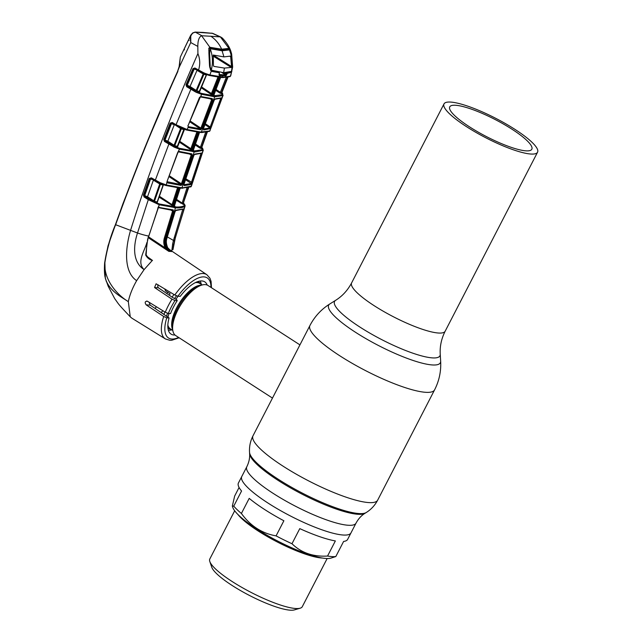 <?xml version="1.0" encoding="UTF-8"?>
<svg xmlns="http://www.w3.org/2000/svg" width="642" height="642" viewBox="0 0 642 642"><rect width="100%" height="100%" fill="white"/><g stroke="black" fill="none" stroke-linecap="round" stroke-linejoin="round"><path stroke-width="0.96" d="M515.205 129.54A52.636 10.914 27.3 0 0 444.007 103.908A52.636 10.914 27.3 0 0 466.357 126.57A52.636 10.914 27.3 0 0 537.563 152.194A52.636 10.914 27.3 0 0 515.205 129.54M455.507 105.264A46.184 9.582 27.3 0 0 449.745 106.869A46.184 9.582 27.3 0 0 477.552 131.746A46.184 9.582 27.3 0 0 526.063 150.846A46.184 9.582 27.3 0 0 531.825 149.233A46.184 9.582 27.3 0 0 504.01 124.363A46.184 9.582 27.3 0 0 455.507 105.264M267.866 502.967A61.455 12.744 -152.7 0 1 241.769 476.516A61.455 12.744 27.3 0 0 295.159 518.367A61.455 12.744 27.3 0 0 350.989 532.892A61.455 12.744 -152.7 0 1 267.866 502.967M173.958 294.469A29.797 12.399 122.9 0 0 172.112 297.15M164.817 311.94A29.797 12.399 122.9 0 0 164.047 314.54M168.332 330.165A29.797 12.399 122.9 0 0 168.87 330.213A29.797 12.399 122.9 0 0 171.904 329.86M299.934 344.882L208.008 285.489A29.797 12.399 122.9 0 0 205.207 284.615A29.797 12.399 122.9 0 0 201.452 285.184A29.797 12.399 122.9 0 0 181.429 303.794A29.797 12.399 122.9 0 0 172.698 329.691A29.797 12.399 122.9 0 0 175.667 335.541L272.473 398.088M283.242 377.231L284.245 375.289M201.283 284.398A29.797 12.399 122.9 0 0 200.087 281.019M233.76 506.121A61.455 12.744 27.3 0 0 241.408 513.472C250.404 525.918 261.96 533.39 276.076 535.877A61.455 12.744 27.3 0 0 284.021 539.946A61.455 12.744 27.3 0 0 291.982 543.734C301.275 552.81 313.135 556.919 327.556 556.044A61.455 12.744 27.3 0 0 335.814 556.542L330.927 558.131A56.488 11.716 27.3 0 1 281.886 543.164A56.488 11.716 27.3 0 1 232.821 507.493L232.332 506.081L233.76 506.121L241.561 491.01A61.455 12.744 -152.7 0 1 238.431 482.993L246.809 466.758A61.455 12.744 27.3 0 0 272.906 493.208A61.455 12.744 27.3 0 0 356.029 523.126C358.38 518.792 361.39 515.502 365.057 513.255L366.229 512.533C371.116 509.475 374.936 505.342 377.673 500.15L434.586 389.871C439.192 380.834 441.214 371.261 440.653 361.141A62.828 13.033 27.3 0 1 412.429 360.242A62.828 13.033 27.3 0 1 355.355 332.187A62.828 13.033 27.3 0 1 329.836 303.939L335.654 300.312A59.289 12.294 27.3 0 0 359.745 326.963A59.289 12.294 27.3 0 0 413.608 353.445A59.289 12.294 27.3 0 0 440.235 354.288C439.754 346.423 441.399 338.727 445.171 331.2L537.563 152.194M239.081 487.479L234.667 496.025L232.332 506.081M276.076 535.877L283.876 520.766A61.455 12.744 -152.7 0 1 249.208 498.369L241.408 513.472M234.683 510.791L209.814 558.973A52.034 10.794 27.3 0 0 209.822 561.549A52.034 10.794 27.3 0 0 255.018 594.404A52.034 10.794 27.3 0 0 300.191 608.191A52.034 10.794 27.3 0 0 302.286 606.698L327.155 558.524M209.822 561.549L211.788 567.263A47.564 9.863 27.3 0 0 253.1 597.293A47.564 9.863 27.3 0 0 294.389 609.9L300.191 608.191M327.556 556.044L335.357 540.933A61.455 12.744 -152.7 0 1 299.782 528.623L291.982 543.734M356.029 523.126L347.651 539.36A61.455 12.744 -152.7 0 1 343.614 541.439L335.814 556.542M190.168 121.001L200.898 128.151L211.627 99.775L211.443 98.996A0.746 0.642 -84.3 0 0 211.7 99.085L211.7 99.085A0.746 0.642 -84.3 0 0 212.358 98.627L212.558 100.08L201.837 128.44L200.593 129.772L188.571 127.573L187.994 125.824L200.36 96.934A0.746 0.481 -101.6 0 0 200.689 96.477L212.358 98.627M200.392 96.926A0.746 0.546 -75.6 0 0 201.082 96.485M213.561 96.573L201.604 94.318L196.621 92.472L196.821 91.662L201.46 93.403L213.313 95.642A0.746 0.65 95.2 0 1 213.561 96.573L214.749 96.669L201.379 132.011L209.782 130.944L210.648 128.609L203.618 129.957A0.746 0.674 -88.9 0 0 203.345 129.034L210.062 127.991L210.215 126.988L211.258 127.236L210.648 128.609M200.2 131.923L201.379 132.011A0.746 0.658 -86.5 0 1 200.721 132.485L199.534 132.388A0.746 0.65 -85 0 0 200.2 131.923L187.183 129.548L188.106 127.236M187.994 125.824L199.445 97.528L200.689 96.477L201.604 94.318A0.746 0.546 -75.5 0 0 201.46 93.403M215.873 96.717L214.749 96.669A0.746 0.658 93.5 0 0 214.484 95.73L222.477 94.679L222.373 93.218A0.746 0.666 -36 0 1 222.63 93.427L222.806 95.602L215.873 96.717A0.746 0.666 91.5 0 0 215.6 95.786M213.617 94.093L214.203 95.04L210.761 94.141L211.435 93.515L213.938 94.101L220.607 77.313M199.229 91.726L199.389 92.384L196.821 91.662M222.373 93.218L222.349 93.259A0.746 0.722 50.5 0 1 222.012 92.336L227.974 77.233L221.779 91.966M221.843 92.641L221.98 92.745A0.746 0.626 -41.9 0 1 222.333 93.242L221.65 93.74L219.684 92.97L220.375 92.328L221.321 92.817L222.012 92.336M212.55 94.936A0.746 0.65 94.8 0 1 212.293 94.005L218.962 77.217M201.428 86.847L211.435 93.515L218.079 76.791M196.966 91.71A0.746 0.514 106.1 0 1 196.861 90.803L199.261 91.477L206.299 74.921L203.907 74.303L196.861 90.803L196.179 90.41L203.201 73.958L197.022 70.315L190.04 86.485L196.179 90.41L195.553 91.036L189.422 87.111L190.04 86.485L187.247 85.201L194.189 69.079L193.683 68.943L186.718 85.041L187.247 85.201A0.746 0.506 106.6 0 0 187.336 86.108L195.553 91.036M204.509 73.854A0.746 0.522 -75.1 0 0 203.907 74.303L203.201 73.958M205.039 74.023L203.281 73.3L203.731 72.779L205.023 73.34L204.621 73.894L208.963 75.339A0.746 0.546 103.7 0 0 209.773 74.945L209.878 74.97A0.746 0.554 103.3 0 1 209.164 75.419M205.023 73.34L205.568 73.541L205.079 74.063L209.107 75.411M205.568 73.541L209.773 74.945M189.422 87.111L187.336 86.108M196.621 92.472L195.449 91.918L195.73 91.148M195.449 91.918L186.661 86.718L187.287 86.092M183.692 203.273L185.097 205.304L184.76 206.419C183.034 207.518 180.322 208.016 176.606 207.896L159.328 204.798L148.302 199.67L144.105 196.958L143.399 195.08L149.241 178.548L151.343 177.842L160.235 182.729L166.286 184.936L167.161 181.196L177.698 152.507L179.535 149.169L174.271 147.17L174.488 146.392L179.591 148.334L193.964 150.966L202.599 149.73L202.005 147.668M143.399 195.08L147.524 196.757L146.89 197.375L144.739 196.34L148.936 199.052L148.302 199.67L137.508 232.99C133.496 245.172 132.075 261.888 144.105 269.592L152.323 260.443C149.265 259.561 147.058 257.739 145.694 254.994L147.652 239.346L158.462 207.334L173.228 209.894L173.509 211.387L165.299 238.326C164.376 241.561 164.665 244.642 166.158 247.571L168.91 251.423L148.342 237.757M219.131 72.706L212.181 71.511L210.632 70.299L209.517 65.612L208.883 52.692L209.148 47.909L209.878 47.291L201.588 35.751C199.084 36.891 197.832 40.446 197.824 46.409L197.913 53.583C170.282 116.146 147.812 175.13 130.511 230.534C125.631 246.897 123.023 271.622 136.65 280.658L144.105 269.592C136.289 262.201 144.619 251.158 146.898 242.548L146.151 255.051L145.694 254.994M197.913 53.583C200.095 59.032 200.304 64.545 198.522 70.114L198.426 70.764L194.903 68.678A0.746 0.506 -74.5 0 0 194.189 69.079L197.15 70.01M186.661 86.718L186.003 84.76L192.969 68.654L194.911 67.988L203.289 72.562L202.92 73.124L198.482 70.781M191.147 88.564L176.036 124.725L187.183 129.548A0.746 0.538 -75.9 0 1 186.525 130.013L182.424 128.617L182.906 128.095M174.271 147.17L164.448 141.433L163.774 139.523L170.186 123.16L172.233 122.47L176.036 124.725L175.988 125.399L172.273 123.192L170.9 123.425L164.488 139.779L167.851 141.224L167.225 141.842L165.163 140.839A0.746 0.49 -72.9 0 1 165.074 139.964L171.478 123.593A0.746 0.49 106 0 1 172.072 123.112M164.448 141.433L165.074 140.815L169.119 143.423L155.091 180.779L151.279 178.524L159.481 183.106L159.834 182.529M149.241 178.548L149.963 178.797L144.121 195.32M151.311 178.532L149.963 178.797L150.565 178.974L144.739 195.513A0.746 0.481 -72.5 0 0 144.827 196.372M153.502 179.848L150.565 178.974A0.746 0.481 -73.7 0 1 151.159 178.468M153.374 180.161L147.524 196.757L153.815 200.818L159.722 183.941L153.374 180.161M165.796 185.442A0.746 0.53 -75.7 0 0 165.933 185.506L165.62 185.426A0.746 0.53 -75.6 0 1 165.484 185.361L155.091 180.779M159.802 183.267L160.235 182.729M159.842 183.291L159.722 183.941L160.412 184.334L154.481 201.259L157.146 202.045L163.076 185.065L160.412 184.334A0.746 0.498 -74.2 0 1 161.022 183.829M153.815 200.818L154.481 201.259A0.746 0.498 -73 0 0 154.586 202.118L146.89 197.375M157.13 201.564L157.146 202.045A0.746 0.522 -74.1 0 0 157.274 202.912L154.586 202.118M163.036 184.623L163.076 185.065A0.746 0.522 -75.2 0 1 163.309 184.703M161.391 183.596L161.84 183.877M179.88 188.026A0.746 0.65 -85.1 0 0 180.145 188.114L165.933 185.506A0.746 0.53 -75.7 0 0 166.607 185.016L166.286 184.936A0.746 0.53 -75.6 0 1 165.62 185.426L161.664 184.037M180.121 188.074L174.544 205.32A0.746 0.666 -87.7 0 0 174.825 206.202L174.014 206.162L173.733 205.28L179.319 188.026L178.484 187.97L172.899 205.215L174.544 205.32L174.359 204.814M159.385 196.243L172.899 205.215A0.746 0.65 94.6 0 0 173.171 206.098L159.088 197.118M172.04 204.678L177.609 187.488M161.583 184.037L162.065 183.5M166.607 185.016L180.819 187.625L183.114 187.761L191.396 186.18L190.859 186.846A0.746 0.722 -120.9 0 0 191.164 186.445L191.974 183.933L191.637 184.423L184.174 185.618L183.981 184.174L193.796 155.452L194.951 154.064L202.206 152.94L203 150.597A0.746 0.722 -120.5 0 0 202.655 149.698M188.106 187.865L183.098 203.626L188.604 187.753L183.492 202.623M183.548 203.289L184.085 203.915L183.46 204.501A0.746 0.722 52.2 0 1 183.098 203.626L182.151 203.089L186.918 188.074M184.085 203.915A0.746 0.73 41.2 0 1 183.724 203.041M176.534 199.341L182.151 203.089M174.014 206.162L173.171 206.098M183.46 204.501L176.237 200.248M174.375 205.48L174.825 206.202M157.097 202.23L157.274 202.912M148.936 199.052L159.192 203.939L176.317 207.013C180.001 207.125 182.697 206.636 184.415 205.544L183.7 203.345M167.626 247.66L171.518 251.536L167.626 247.66C166.182 244.746 165.917 241.665 166.84 238.415L175.146 211.491L176.261 210.078L184.069 208.891L184.864 206.355A0.746 0.722 -124.1 0 0 184.511 205.48M159.665 204.894A0.746 0.53 -74.7 0 0 159.521 204.028M157.739 208.257L159.328 204.798A0.746 0.53 -74.5 0 0 159.192 203.939M150.758 178.388L150.533 178.966M184.76 206.419A0.746 0.722 -122.9 0 0 184.415 205.544M176.261 210.078A0.746 0.674 91.2 0 1 175.739 210.568M183.973 208.658A0.746 0.722 58.3 0 1 183.668 209.059L175.611 210.584L175.17 211.411M162.346 199.293L164.248 199.477M175.146 211.491L166.864 238.343M170.587 250.91L171.591 251.584L170.299 251.407C166.182 248.221 164.777 243.88 166.085 238.375L166.928 238.399C165.925 240.822 166.182 243.92 167.706 247.7L167.698 247.788M146.689 256.238L152.507 260.451M179.142 337.788L171.783 340.244L169.825 340.292L165.395 338.936L131.762 318.111L130.254 316.843L128.328 301.652C129.652 295.071 132.421 288.073 136.65 280.658M207.214 285.072A31.097 12.936 -57.1 0 0 204.678 281.798A31.097 12.936 -57.1 0 0 180.233 296.371L177.914 296.227L174.801 294.991L156.094 283.788L154.561 287.552L172 299.196L175.017 300.504L177.224 300.641A31.097 12.936 -57.1 0 0 170.547 313.593L168.332 313.457L165.275 312.221L147.483 301.275C144.996 301.186 144.554 302.382 146.151 304.854L163.694 316.498L166.776 317.814A35.743 14.87 122.9 0 0 178.62 337.451M147.483 301.275L146.729 301.026M168.854 251.375L165.267 247.94C163.678 244.835 163.373 241.544 164.344 238.078L172.554 211.13L172.297 210.311A0.746 0.65 -84.5 0 0 172.546 210.399L172.546 210.399A0.746 0.65 -84.5 0 0 173.228 209.894M146.344 198.402L147.965 198.426M148.535 198.434L150.204 198.482M148.591 236.866L165.267 247.94L166.158 247.571M171.101 210.239L173.509 211.387M158.486 207.591A0.746 0.53 -74.8 0 0 159.296 207.157M145.742 255.227L148.599 258.06L152.347 260.395M195.04 68.06L194.999 68.718M202.92 73.124L194.943 68.71M172.233 122.47L172.192 123.168M172.313 122.518L172.216 123.184L175.932 125.383L180.354 127.71L180.715 127.148M186.525 130.013A0.746 0.538 -75.9 0 1 186.381 129.941L175.988 125.399M180.346 127.686L181.1 127.333M170.186 123.16L174.279 124.797L167.851 141.224L174.07 145.228L180.587 128.536L174.407 124.484M177.28 145.911L177.304 146.376A0.746 0.53 -74.5 0 0 177.433 147.267L174.849 146.52A0.746 0.506 -73.4 0 1 174.744 145.646L177.304 146.376L183.805 129.572L181.277 128.898L174.744 145.646L174.07 145.228L173.444 145.846L167.225 141.842M174.849 146.52L173.444 145.846M163.774 139.523L165.074 140.815M173.565 146.833L173.838 146.079L169.119 143.423M186.003 84.76L186.718 85.041M192.969 68.654L193.683 68.943M199.221 91.036L199.261 91.477A0.746 0.538 105.1 0 0 199.389 92.384M203.233 72.666L203.642 72.923M213.754 93.66L213.938 94.101A0.746 0.666 92.1 0 0 214.203 95.04M220.688 77.281L214.067 94.607L213.361 94.077M227.396 77.337L221.321 92.817A0.746 0.722 59.4 0 0 221.65 93.74M230.398 76.197L230.029 76.607A0.746 0.722 -115.1 0 0 230.398 76.197L231.497 72.241L227.124 73.405L226.883 74.368L225.88 74.143L225.567 75.01L221.731 72.458M231.922 66.977L232.645 67.017L231.65 54.072L230.935 54.201L231.65 54.08L232.645 67.017L231.497 72.241A0.498 0.425 36.8 0 0 231.184 71.711M227.758 64.361L227.733 65.227M228.135 49.073L229.033 48.463L220.375 36.899L222.301 38.006C227.027 43.022 229.948 47.725 231.08 52.122L231.585 53.84M229.033 48.463L231.65 54.072M229.033 49.739L229.78 49.161M231.425 71.118L231.842 71.599M226.201 73.019L225.663 72.666M223.962 72.65L225.936 73.942M215.889 89.334L220.375 92.328L226.201 77.497M219.524 75.331L219.058 75.042M229.964 76.631A0.746 0.722 -112.7 0 0 230.358 76.213L223.633 77.128A0.746 0.666 91.5 0 1 222.991 77.594L229.964 76.631M210.696 70.203L211.443 70.692L209.878 74.97L223.633 77.128M210.624 69.85L212.053 70.965L219.187 72.377A0.498 0.409 -81.1 0 1 219.355 72.931L219.484 75.507L225.872 75.892L226.883 74.368M225.872 75.892A0.746 0.682 -92.8 0 0 225.567 75.01L219.01 74.496M219.484 75.507A0.746 0.626 -81.9 0 0 219.243 74.624L219.01 74.472M223.617 72.634L225.88 74.143L226.586 72.715L231.168 71.703M226.907 72.851A0.498 0.457 -94.5 0 1 227.124 73.405L226.136 73.132M231.024 72.658L230.606 71.984M219.187 72.377L218.778 72.032M203.289 72.562L203.731 72.779M208.746 48.503L209.148 47.909M209.878 47.291L221.675 49.201C219.155 43.752 215.568 39.443 210.913 36.265L201.588 35.751M209.942 47.998L221.249 49.932L221.675 49.201L228.761 48.407M209.677 47.949L210.263 47.283M210.913 36.265L220.375 36.899M202.816 32.453A0.746 0.658 93.5 0 1 203.049 32.421L212.767 33.376L195.328 32.164L193.106 32.927C190.57 34.965 189.799 38.127 190.794 42.428L190.73 35.238L192.64 32.959L195.072 32.1A0.746 0.674 91 0 1 195.328 32.164L201.845 35.711M219.981 36.819L211.972 33.175A0.746 0.642 95.5 0 0 211.772 33.119M177.914 71.31C155.107 121.547 134.347 172.682 115.64 224.724C110.496 236.874 106.917 249.537 104.887 262.698L104.702 262.65C106.724 249.481 110.32 236.778 115.472 224.531C134.17 172.481 154.923 121.33 177.73 71.077L179.399 66.848L177.665 71.093L179.102 66.776L180.306 57.138L179.399 66.848L190.794 42.428M190.851 42.621L197.824 46.409M183.901 49.683L189.807 37.172L183.901 49.683L184.575 49.835M189.101 40.374L188.435 40.197M223.552 61.648L223.231 62.41M104.983 276.63L104.694 262.722M105.336 278.243L108.209 286.3L114.693 298.602L117.919 303.152C120.038 306.194 127.75 314.066 130.254 316.843M104.887 262.698L105.352 278.419C109.349 291.299 121.571 297.005 128.328 301.652C117.606 295.208 103.539 280 104.887 262.698L104.702 262.65M115.64 224.724L137.508 232.99A11.171 1.324 16.6 0 0 148.567 236.047L147.652 239.346M154.963 308.385L156.496 306.82M166.792 293.53L167.626 292.198M183.283 209.276A0.746 0.626 -174.8 0 0 184.069 208.891L174.415 240.975L172.947 249.722M174.263 237.452L175.314 237.676A11.171 1.324 -163.4 0 0 175.378 237.588L172.947 249.714L173.701 244.177L172.634 244.024L173.356 240.774L182.697 209.557M171.783 251.086L172.634 244.024M174.961 334.996A31.097 12.936 -57.1 0 1 170.933 334.025A31.097 12.936 -57.1 0 1 169.095 317.959L150.1 305.086L149.145 302.294M164.055 314.508L161.11 312.397A30.511 12.696 -57.1 0 0 162.94 310.784M165.227 289.133L164.914 289.678L165.604 290.296A30.31 12.607 -57.1 0 1 165.339 290.738L170.13 293.803A30.415 12.655 -57.1 0 1 169.263 295.208M169.095 317.959L166.776 317.814M158.237 284.855L157.627 286.204L158.357 287.785L154.561 287.552M177.224 300.641L176.63 299.597L172.754 297.591L158.357 287.785M183.845 209.846L182.793 209.613L182.906 209.132M180.739 202.142L180.45 203.057M187.769 180.081L187.472 180.988M206.788 132.212L201.347 147.845L202.013 147.299A0.746 0.722 -134.7 0 0 202.366 148.198L201.7 148.743L199.718 147.965L200.408 147.315L205.592 132.396M207.302 132.108L201.773 146.914M191.396 186.18L203.265 150.292L202.615 148.262A0.746 0.65 141.4 0 0 202.374 148.085L202.366 148.198M195.353 143.952L201.347 147.845A0.746 0.722 -124.4 0 0 201.7 148.743M221.362 98.218A0.746 0.722 -25.2 0 0 221.98 97.777L222.806 95.602A0.746 0.722 63.4 0 0 222.477 94.679M203.618 129.957L203.474 128.544L214.203 100.176L215.399 98.812L221.98 97.777L211.258 127.236M209.782 130.944A0.746 0.722 -117.4 0 1 209.444 131.337A0.746 0.722 -117.8 0 0 209.83 130.92L223.111 95.289M205.328 123.729L210.215 126.988L220.663 98.611L221.699 98.884M210.391 128.906A0.746 0.722 64.1 0 0 210.062 127.991L204.999 124.62M203.474 128.544L214.235 100.088M214.203 100.176L214.765 99.269L221.53 98.138A0.746 0.722 64.3 0 0 221.883 97.753M215.399 98.812A0.746 0.674 90.9 0 1 214.877 99.261M186.589 130.021A0.746 0.538 -76 0 0 187.32 129.58M200.593 129.772A0.746 0.65 -84.5 0 0 200.336 128.857L189.831 121.852M188.571 127.573A0.746 0.546 -76.2 0 0 188.427 126.675L200.336 128.857M200.898 128.151L201.837 128.44M210.231 98.908L212.558 100.08M187.897 125.623L188.098 126.442M182.007 128.456L182.408 127.91M181.887 128.416A0.746 0.506 105.5 0 0 181.277 128.898L180.587 128.536L180.707 127.886M184.029 129.235A0.746 0.53 104.5 0 0 183.805 129.572L183.756 129.162M177.28 146.601L177.433 147.267M182.256 128.223L182.665 128.48M191.91 123.24L193.868 123.465M193.041 149.313L193.635 150.236A0.746 0.666 92.2 0 1 193.362 149.329L199.493 132.3M193.178 148.856L193.362 149.329L192.56 149.289L190.867 148.719L196.974 131.746M197.848 132.196L191.725 149.225A0.746 0.65 -85.3 0 0 191.982 150.14L190.184 149.337L190.867 148.719L179.527 141.16M193.635 150.236L191.982 150.14M203.265 150.292L195.361 151.921A0.746 0.666 -88.3 0 0 195.08 151.014M195.361 151.921L179.736 149.217A0.746 0.538 -75 0 0 179.591 148.334M161.696 184.013L160.853 183.764L161.527 183.299M178.54 151.889A0.746 0.538 104.8 0 0 179.287 151.44L178.645 151.504A0.746 0.409 65.7 0 1 178.468 151.945L177.698 152.507M177.946 152.531L167.161 181.196M169.753 143.816L170.315 143.824M179.287 151.44L191.918 153.879A0.746 0.65 95.6 0 1 191.244 154.361L191.075 154.297M191.918 153.879L192.159 155.348L191.212 155.067L190.995 154.273M192.159 155.348L182.344 184.077L181.397 183.805L191.212 155.067L189.783 154.192M167.201 181.726L167.634 182.095A0.746 0.538 104.1 0 1 167.779 182.97L167.193 182.424A0.746 0.457 157.7 0 0 167.201 181.726L180.883 184.543L181.397 183.805L169.36 175.788M169.047 176.654L180.883 184.543A0.746 0.65 95.3 0 1 181.148 185.434L167.779 182.97M182.344 184.077L181.148 185.434M201.484 153.374A0.746 0.682 -1.9 0 0 202.206 152.94L191.974 183.933A0.746 0.473 26.7 0 0 191.316 183.195L191.292 183.54A0.746 0.722 61.7 0 1 191.637 184.423M185.851 178.805L192.448 182.729M191.396 182.497L200.906 153.743L201.957 153.984M184.174 185.618A0.746 0.674 -88.6 0 0 183.957 184.776M193.796 155.452L194.309 154.545L201.773 153.221A0.746 0.722 61.3 0 0 202.102 152.828M194.951 154.064A0.746 0.674 91.1 0 1 194.438 154.537M183.885 184.719L191.292 183.54L185.554 179.712M209.196 47.837L210.688 48.8L222.1 50.774L223.922 56.897L213.272 55.035L213.425 65.444L213.834 66.383L224.427 68.076L223.641 72.634M210.688 48.8L210.263 48.84L209.613 53.31L209.172 53.021M209.749 65.717L211.282 70.163C213.096 62.852 212.751 55.742 210.263 48.84M211.282 70.163L223.392 72.618M231.433 71.39C232.869 64.056 232.203 56.929 229.451 50.004L231.521 54.642L232.388 67.354L231.433 71.39L223.881 72.65M210.199 66.006L209.613 53.31M182.826 51.793L188.475 40.085M188.427 40.053L183.09 51.208M228.022 49.201L229.146 49.924L222.1 50.774M223.922 56.897L230.606 56.087L231.561 66.551L231.272 67.442L224.427 68.076M231.272 67.442L213.024 56.023M229.146 49.924L228.167 49.169M213.176 55.035L231.561 66.551M231.024 57.01L229.9 56.239M217.975 58.037L231.537 66.8M335.654 300.312C342.338 296.147 347.667 290.344 351.615 282.913A52.636 10.914 27.3 0 0 373.973 305.568A52.636 10.914 27.3 0 0 445.171 331.2M246.809 466.758C248.984 462.328 249.923 457.971 249.626 453.677L249.537 452.305C249.2 446.543 250.356 441.046 253.004 435.806L309.925 325.526A70.147 14.549 27.3 0 0 339.706 355.724A70.147 14.549 27.3 0 0 434.586 389.871M253.004 435.806A70.147 14.549 27.3 0 0 282.793 465.996A70.147 14.549 27.3 0 0 377.673 500.15M249.537 452.305A66.15 13.723 27.3 0 0 277.962 479.06A66.15 13.723 27.3 0 0 366.229 512.533M249.626 453.677A65.444 13.57 27.3 0 0 277.737 480.144A65.444 13.57 27.3 0 0 365.057 513.255M176.494 295.834A27.646 11.5 122.9 0 0 174.68 298.434M167.458 313.256A27.646 11.5 122.9 0 0 166.655 316.305M167.899 327.757A27.646 11.5 122.9 0 0 171.165 329.378M200.537 283.916A27.646 11.5 122.9 0 0 197.712 281.605M202.174 284.968L199.638 283.339A27.068 11.259 122.9 0 0 197.094 282.544A27.068 11.259 122.9 0 0 195.264 282.657M178.091 296.243A27.068 11.259 122.9 0 0 176.06 299.108M168.966 313.497A27.068 11.259 122.9 0 0 167.995 317.212M167.851 325.085A27.068 11.259 122.9 0 0 170.266 328.8L172.794 330.437M201.299 285.241A27.068 11.259 122.9 0 0 201.267 285.241A27.068 11.259 122.9 0 0 179.656 302.679A27.068 11.259 122.9 0 0 172.682 329.531M201.452 285.184L199.116 285.955A27.646 11.5 122.9 0 0 180.538 303.217A27.646 11.5 122.9 0 0 172.441 327.251L172.698 329.691M237.861 514.419A52.034 10.794 27.3 0 0 281.084 543.894A52.034 10.794 27.3 0 0 322.364 558.034M213.313 95.642L214.484 95.73M219.684 92.97L215.543 90.209M210.761 94.141L201.074 87.689M181.052 188.114A0.746 0.658 -86.5 0 0 181.333 188.202L180.145 188.114A0.746 0.65 -85.1 0 0 180.819 187.625M176.606 207.896A0.746 0.666 -88.2 0 0 176.317 207.013M164.344 238.078L166.085 238.375L175.475 207.847A0.746 0.658 -86.5 0 0 175.202 206.965M174.295 207.759A0.746 0.65 -85 0 0 174.03 206.876M170.299 251.407L168.91 251.423M174.801 294.991A38.223 15.898 -57.1 0 1 203.177 273.532A38.223 15.898 -57.1 0 1 206.876 274.728L209.91 278.171L211.074 281.348L211.483 287.736M165.395 338.936A38.223 15.898 -57.1 0 1 163.694 316.498M165.275 312.221A38.223 15.898 -57.1 0 1 172 299.196M219.797 77.273L213.136 94.061M226.658 75.002L225.832 74.496L226.65 75.018M221.329 76.984A0.746 0.65 95.2 0 1 220.663 77.449L222.991 77.594M222.662 74.994A0.746 0.658 -86.6 0 1 222.935 75.892L222.509 77.08A0.746 0.658 93.5 0 1 221.859 77.546M212.181 71.511L212.053 70.965M192.448 33.24L193.106 32.927M195.072 32.1L203.049 32.421A0.746 0.658 93.5 0 1 203.281 32.485M106.387 281.621L104.967 276.67C104.349 273.091 104.253 268.42 104.662 262.65L108.025 245.83L122.791 204.1L144.755 147.804L177.73 71.077M174.415 240.975L167.361 236.938M150.1 305.086L146.151 304.854M210.961 287.399A35.743 14.87 122.9 0 0 203.931 276.895A35.743 14.87 122.9 0 0 177.914 296.227M175.017 300.504A35.743 14.87 122.9 0 0 168.332 313.457M199.718 147.965L195.032 144.843M209.444 131.337L201.861 132.533A0.746 0.666 -88.3 0 0 202.503 132.067M200.448 132.388A0.746 0.658 -86.5 0 0 200.721 132.485L201.861 132.533M199.277 132.3A0.746 0.65 -85 0 0 199.534 132.388L186.653 130.045M198.683 132.26L192.56 149.289M190.184 149.337L179.198 142.018M202.936 150.629A0.746 0.722 -119.9 0 0 202.599 149.73M190.802 186.87A0.746 0.722 -120.9 0 0 190.859 186.846L181.333 188.202A0.746 0.658 -86.5 0 0 181.991 187.713L194.237 151.873A0.746 0.658 -86.5 0 0 193.964 150.966M193.049 151.785A0.746 0.65 -84.9 0 0 192.793 150.878M179.736 149.217L179.535 149.169A0.746 0.538 -74.9 0 0 179.399 148.278M182.464 188.258A0.746 0.666 -88.1 0 0 183.114 187.761M190.746 186.91A0.746 0.722 -119.8 0 0 191.075 186.501M351.615 282.913L444.007 103.908M309.925 325.526C314.62 316.538 321.257 309.348 329.836 303.939M440.235 354.288L440.653 361.141M211.7 99.085L200.416 96.934M163.317 185.04L157.394 202.021M174.632 205.271L180.217 188.026M172.546 210.399L158.614 207.655M157.988 208.281L148.832 236.063M147.909 239.362L147.154 242.572M148.599 258.06L146.151 255.051M206.523 74.897L199.526 92.007L199.148 91.702M232.645 67.025L230.695 75.9M209.212 75.435L220.663 77.449M219.171 72.273L219.243 73.886M209.244 48.383C208.899 48.086 208.65 51.031 209.099 52.716L209.757 65.644C209.38 65.974 209.701 67.394 210.72 69.922M228.44 49.121L221.257 49.932M212.767 33.376L221.049 37.156M180.306 57.138L182.601 52.251M189.807 37.172L190.73 35.238M206.876 274.728L168.429 248.823M175.378 237.588L185.089 206.066M207.31 132.1L201.749 147.54M210.095 130.639L209.493 131.313M182.545 128.593L182.039 128.456M177.2 146.577L177.585 146.882L184.591 129.13M199.582 132.26L193.499 149.811L192.833 149.305M170.178 143.736L169.608 143.728M178.604 151.913L191.244 154.361M183.821 184.703L193.876 155.436"/></g></svg>
